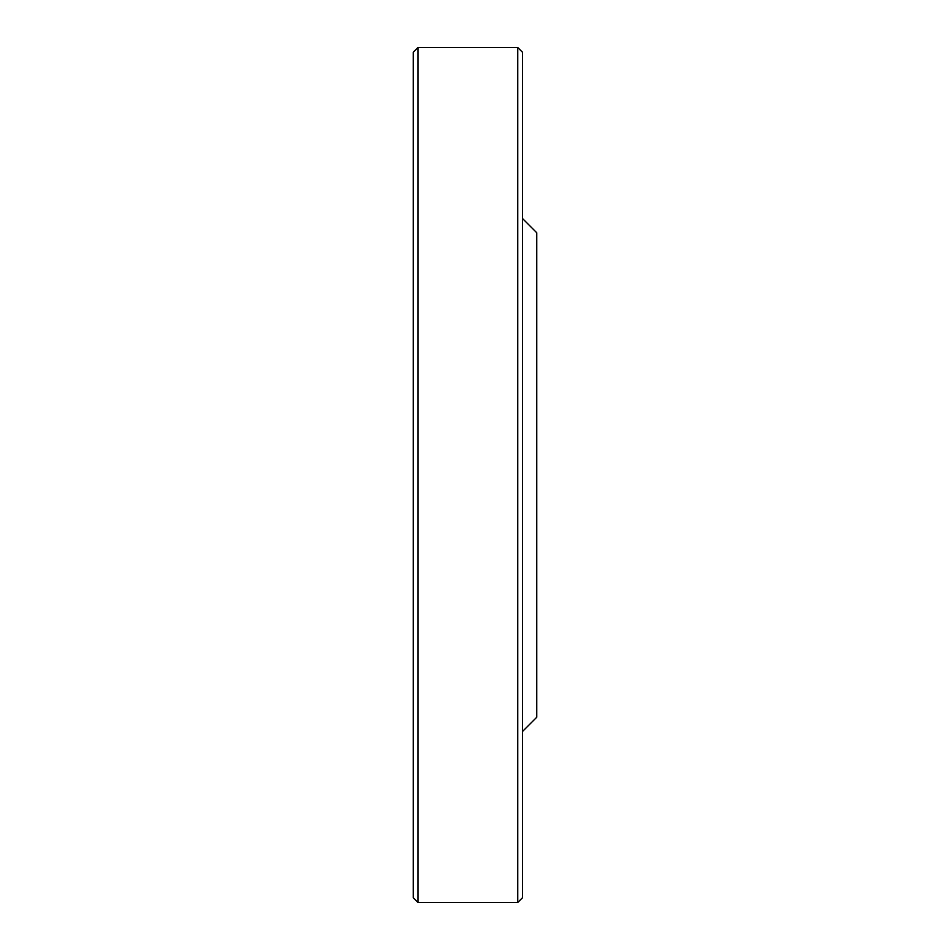 <?xml version="1.0" encoding="UTF-8"?>
<svg xmlns="http://www.w3.org/2000/svg" width="950" height="950" viewBox="0 0 950 950"><rect width="100%" height="100%" fill="white"/><g stroke="black" fill="none" stroke-linecap="round" stroke-linejoin="round"><path stroke-width="1.43" d="M517.75 902.5L517.75 47.5L418 47.5L418 902.5L517.75 902.5L522.5 897.75L522.5 52.25L517.75 47.5M522.5 218.5L536.75 232.75L536.75 717.25L522.5 731.5M418 902.5L413.25 897.75L413.25 52.25L418 47.5"/></g></svg>
